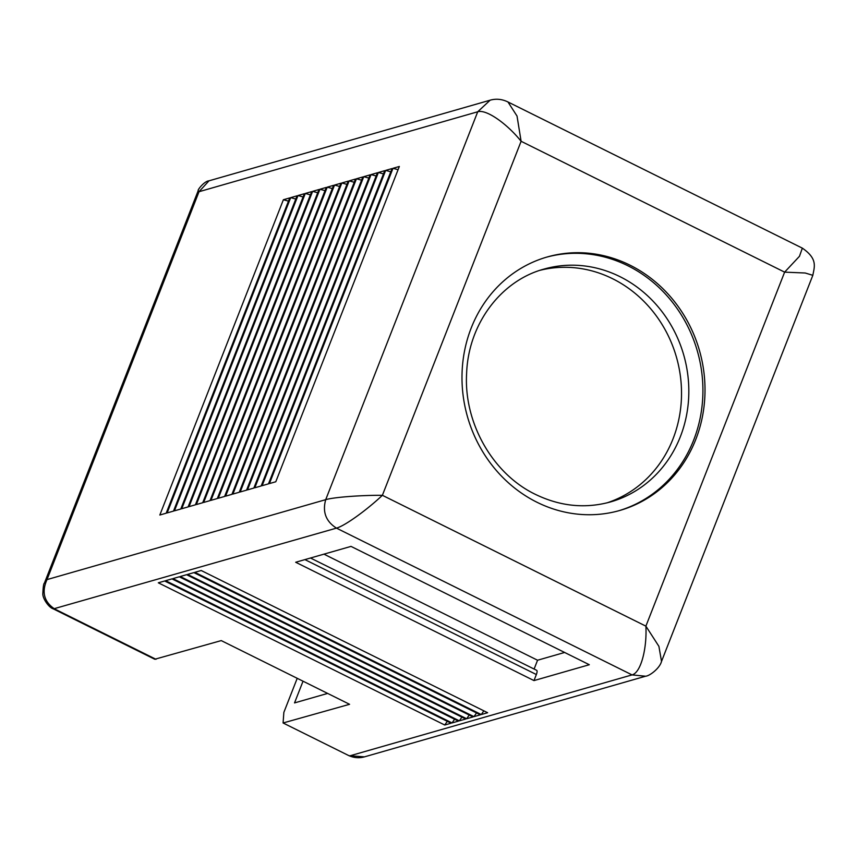<?xml version="1.0" encoding="UTF-8"?>
<svg xmlns="http://www.w3.org/2000/svg" width="857" height="857" viewBox="0 0 857 857"><rect width="100%" height="100%" fill="white"/><g stroke="black" fill="none" stroke-linecap="round" stroke-linejoin="round"><path stroke-width="1.29" d="M385.682 170.393L262.124 485.683L268.477 483.862L392.035 168.572L385.682 170.393L390.771 171.796M481.28 714.545L194.86 572.326L201.202 570.505L487.633 712.724L481.28 714.545L483.841 710.839M606.96 502.877A121.073 110.778 74 0 0 681.486 396.534A121.073 110.778 74 0 0 612.605 278.718A121.073 110.778 74 0 0 540.242 270.244M164.673 580.982L451.093 723.201L444.751 725.022L158.32 582.803L164.673 580.982M288.477 201.138L283.388 199.735L289.741 197.913L166.172 513.204L159.831 515.025L283.388 199.735M564.634 652.466L537.564 660.233L534.104 669.049M533.986 680.587L589.316 664.721L351.006 546.391L295.686 562.256L533.986 680.587L536.353 674.534A5.378 1.671 -63.6 0 0 536.664 670.313L310.491 558.003M473.975 716.645L187.554 574.426L193.896 572.605L480.327 714.824L473.975 716.645L476.535 712.938M459.363 720.833L172.932 578.614L179.284 576.793L465.705 719.012L459.363 720.833L461.912 717.127M364.461 756.86L645.567 676.227C649.96 675.894 659.911 667.978 661.518 661.411L658.904 646.339L645.889 626.146L382.383 495.303L521.11 141.287C507.558 124.265 486.519 108.968 477.724 111.774L325.714 499.663C334.423 497.081 362.211 495.164 382.383 495.303C367.567 509.347 345.242 525.737 336.458 528.126L53.37 608.909L154.774 659.258L221.256 640.597L349.57 704.304L283.089 722.976L348.96 755.681L364.461 756.86C359.265 758.295 354.102 757.899 348.97 755.681M376.159 175.985L371.07 174.582L377.423 172.76L253.865 488.051L247.512 489.872L371.07 174.582M466.669 718.744L473.021 716.923L186.59 574.693L180.238 576.515L466.669 718.744L469.218 715.038M304.353 193.714L180.795 509.015L174.442 510.836L298 195.535L304.353 193.714M326.271 187.426L202.713 502.727L196.36 504.548L319.929 189.247L326.271 187.426M297.218 678.316L283.849 712.413L283.089 722.976M399.341 166.472L275.783 481.763L269.43 483.584L392.999 168.293L399.341 166.472M198.213 190.629C197.335 189.986 204.341 181.138 209.001 180.816L199.017 191.711L198.213 190.629L44.382 583.178L47.006 579.6L199.017 191.711L477.724 111.774L490.14 100.183C496.096 98.501 502.041 99.091 507.965 101.972L517.028 116.049L521.11 141.287L784.626 272.14L799.463 256.297L802.345 248.144L507.965 101.972M383.465 173.885L378.376 172.482L384.729 170.661L261.171 485.962L254.818 487.783L378.376 172.482M171.978 578.882L458.399 721.112L452.057 722.933L165.626 580.703L171.978 578.882M618.797 510.74A131.839 120.623 74 0 0 702.826 395.698A131.839 120.623 74 0 0 627.881 265.756A131.839 120.623 74 0 0 546.113 257.293M350.202 755.735L632.048 674.898C641.047 672.616 647.056 648.128 645.889 626.146L784.626 272.14L805.216 273.008L812.832 275.311C814.439 266.623 817.878 258.889 802.345 248.144M452.057 722.933L454.606 719.227M537.039 502.288A131.839 120.623 -106 0 1 462.105 371.756A131.839 120.623 -106 0 1 547.152 256.993A131.839 120.623 -106 0 1 629.97 265.156A131.839 120.623 -106 0 1 704.893 395.688A131.839 120.623 -106 0 1 619.847 510.451A131.839 120.623 -106 0 1 537.039 502.288M398.077 169.697L392.999 168.293M444.751 725.022L447.3 721.326M368.853 178.085L363.764 176.681L370.117 174.86L246.559 490.15L240.206 491.972L363.764 176.681M361.547 180.174L356.458 178.77L362.811 176.949L239.242 492.25L232.9 494.06L356.458 178.77M354.241 182.273L349.153 180.87L355.505 179.049L231.936 494.339L225.595 496.16L349.153 180.87M346.935 184.362L341.847 182.97L348.199 181.148L224.63 496.439L218.289 498.26L341.847 182.97M339.629 186.462L334.541 185.058L340.893 183.237L217.324 498.528L210.972 500.349L334.541 185.058M332.312 188.561L327.235 187.158L333.577 185.337L210.019 500.627L203.666 502.448L327.235 187.158M325.007 190.65L319.929 189.247M317.701 192.75L312.623 191.347L318.965 189.526L195.407 504.816L189.054 506.637L312.623 191.347M327.631 693.42L294.529 702.911L303.035 681.197M310.395 194.85L305.306 193.446L311.659 191.625L188.101 506.916L181.748 508.737L305.306 193.446M303.089 196.939L298 195.535M297.047 195.814L173.489 511.104L167.136 512.925L290.694 197.635L297.047 195.814M156.006 659.301L54.612 608.952C44.007 601.807 41.468 592.016 47.006 579.6L325.714 499.663C322.296 511.918 325.885 521.399 336.458 528.126L632.048 674.898L645.567 676.227M295.783 199.038L290.694 197.635M323.935 554.147L537.564 660.233M536.353 674.534L304.91 559.61M610.613 501.902A121.073 110.778 74 0 0 688.717 385.811A121.073 110.778 74 0 0 619.911 276.629A121.073 110.778 74 0 0 543.852 269.13C500.981 280.71 468.372 323.967 466.626 373.245C463.594 422.919 492.904 474.103 535.561 494.446C560.328 506.391 585.352 508.876 610.613 501.902M53.37 608.909L53.37 608.909C48.56 607.474 42.229 597.886 42.85 593.269C43.15 586.756 43.664 583.392 44.382 583.178M661.518 661.411L812.832 275.311M209.012 180.816L490.118 100.194"/></g></svg>
